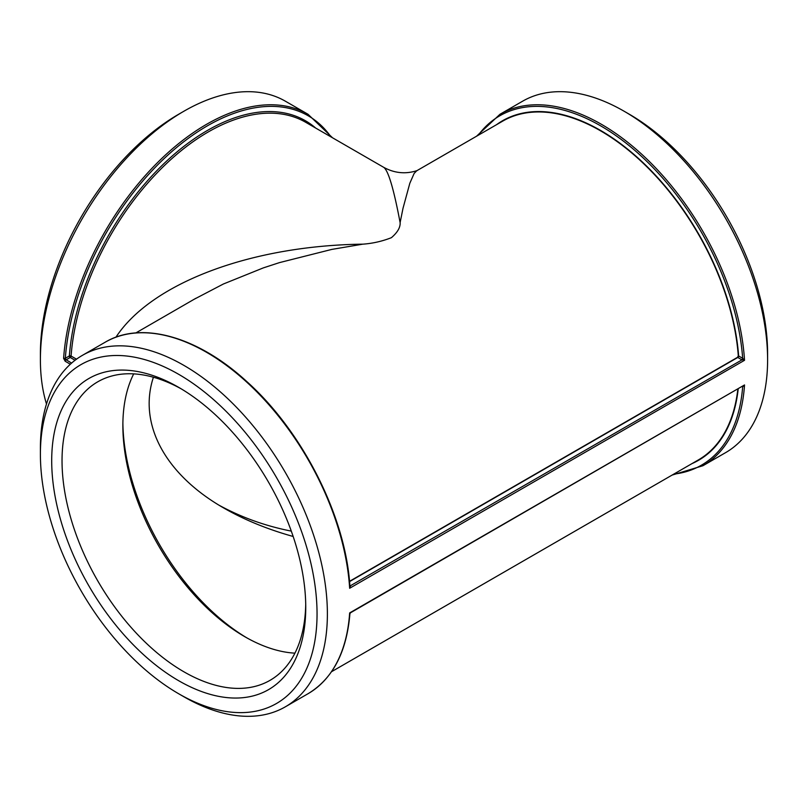 <?xml version="1.0" encoding="UTF-8"?>
<svg xmlns="http://www.w3.org/2000/svg" width="808" height="808" viewBox="0 0 808 808"><rect width="100%" height="100%" fill="white"/><g stroke="black" fill="none" stroke-linecap="round" stroke-linejoin="round"><path stroke-width="1.21" d="M291.304 531.119C265.63 526.058 241.592 517.453 219.19 505.303M737.835 389.163A195.617 112.938 60 0 1 698.334 459.944L331.502 671.731M400.111 222.594L403.02 208.252L409.808 183.305L414.13 173.447L416.726 170.771M115.938 337.199C151.45 283.012 250.874 245.571 363.004 244.157C372.761 243.44 382.234 241.279 391.415 237.673C397.475 232.472 400.384 227.482 400.142 222.705M194.132 299.283L223.412 283.992L263.347 267.882L279.487 262.61L331.836 249.399L362.731 244.178M416.625 170.831L502.717 121.119A195.617 112.938 60 0 1 647.713 167.64A195.617 112.938 60 0 1 738.3 355.853L737.563 357.298L349.511 581.336M76.508 359.186L71.084 356.055A1.222 0.636 4.2 0 0 69.357 355.964A1.222 0.707 -120 0 0 70.225 357.459A1.222 0.707 120 0 0 71.084 356.055A194.809 112.474 -60 0 1 161.287 168.619A194.809 112.474 -60 0 1 305.687 122.291L383.709 167.337C388.294 170.488 393.769 188.941 400.132 222.705M332.532 137.794L308.02 114.271L285.345 101.182A202.919 117.16 120 0 0 183.891 111.231A202.919 117.16 120 0 0 40.4 359.762A202.919 117.16 120 0 0 46.49 404M308.02 114.271A202.919 117.16 120 0 0 157.368 162.762A202.919 117.16 120 0 0 63.6 358.388L65.185 361.247A1.182 0.677 -60 0 1 66.014 359.873L63.6 358.388L65.327 358.298A201.707 116.453 -60 0 1 176.538 147.551A201.707 116.453 -60 0 1 330.977 136.895M178.719 693.779L183.891 696.769A202.919 117.16 -120 0 0 285.345 706.818A202.919 117.16 -120 0 0 327.381 613.918A202.919 117.16 -120 0 0 238.804 409.707A202.919 117.16 -120 0 0 82.426 355.338A202.919 117.16 -120 0 0 40.4 448.238L40.4 454.207A195.617 112.938 -120 0 0 178.719 693.779A195.617 112.938 -120 0 0 317.049 613.918A195.617 112.938 -120 0 0 178.719 374.336A195.617 112.938 -120 0 0 40.4 454.207M672.115 475.084L702.899 465.741L725.574 452.662A202.919 117.16 -120 0 0 767.6 359.762A202.919 117.16 -120 0 0 624.109 111.231A202.919 117.16 -120 0 0 522.655 101.182L499.98 114.271A202.919 117.16 -120 0 1 651.379 163.509A202.919 117.16 -120 0 1 744.532 360.287L742.744 358.338L738.643 355.964A1.222 0.707 -60 0 1 737.775 357.459L741.815 359.782A1.222 0.707 120 0 0 742.673 358.298A201.707 116.453 60 0 0 632.573 148.48A201.707 116.453 60 0 0 478.185 135.29M350.51 612.373L349.581 613.817M742.633 386.396A1.222 0.646 -63.8 0 1 742.744 386.82L744.532 384.951L350.521 612.777L349.914 613.737C346.683 652.137 332.714 678.801 308.02 693.729L285.345 706.818M741.815 359.782L744.532 360.287L349.652 588.264A202.919 117.16 60 0 0 256.5 391.486A202.919 117.16 60 0 0 105.101 342.259C141.38 320.564 197.667 336.37 246.662 381.447C302.748 431.462 345.824 516.888 349.904 586.265L349.652 588.264L350.51 585.861A1.222 0.758 -55.9 0 1 349.864 585.901A1.222 0.707 -60 0 0 350.379 585.78L349.854 585.477M738.3 355.853A1.222 0.636 175.8 0 1 738.643 355.964A196.021 113.171 -120 0 0 643.653 163.236A196.021 113.171 -120 0 0 496.466 124.735M350.379 585.78L741.956 359.863A1.222 0.646 116.2 0 0 742.744 358.338M737.563 357.298A1.222 0.707 -120 0 0 737.775 357.459L349.531 581.609M71.599 363.095L66.185 359.782A1.222 0.707 60 0 1 65.327 358.298L69.357 355.964A196.021 113.171 120 0 1 167.468 160.307A196.021 113.171 120 0 1 315.726 128.098M305.717 604.374A172.336 99.495 60 0 1 270.054 680.326A172.336 99.495 60 0 1 137.259 634.159A172.336 99.495 60 0 1 62.034 460.722A172.336 99.495 60 0 1 97.718 381.831A172.336 99.495 60 0 1 181.335 388.921M51.702 460.722A179.639 103.717 -120 0 0 178.719 680.74A179.639 103.717 -120 0 0 305.747 607.404A179.639 103.717 -120 0 0 178.73 387.386A179.639 103.717 -120 0 0 51.702 460.722M133.694 373.882A172.336 99.495 -120 0 0 122.867 425.604A172.336 99.495 -120 0 0 244.723 636.664A172.336 99.495 -120 0 0 294.93 653.157M183.891 111.231L178.719 114.221A195.617 112.938 120 0 0 40.4 353.793L40.4 359.762M767.6 359.762L767.6 353.793A195.617 112.938 -120 0 0 629.28 114.221L624.109 111.231M246.773 637.825A178.174 102.868 60 0 1 122.887 423.24M293.163 536.482C267.296 529.24 244.178 519.756 223.806 508.04C165.165 474.508 138.017 424.059 153.409 377.245M692.082 463.56A196.021 113.171 -120 0 0 738.209 388.941M65.185 361.247L70.347 364.226M702.899 465.741A202.919 117.16 -120 0 0 744.532 384.951L349.652 612.939A202.919 117.16 60 0 1 308.02 693.729M66.185 359.782L70.225 357.459L75.073 360.257M742.31 386.577L742.673 386.79A201.707 116.453 60 0 1 673.801 474.114M195.738 298.354L135.885 332.916M417.191 170.569C405.707 174.326 394.536 173.245 383.689 167.327M105.101 342.259L82.426 355.338M476.498 136.269L499.98 114.271"/></g></svg>
